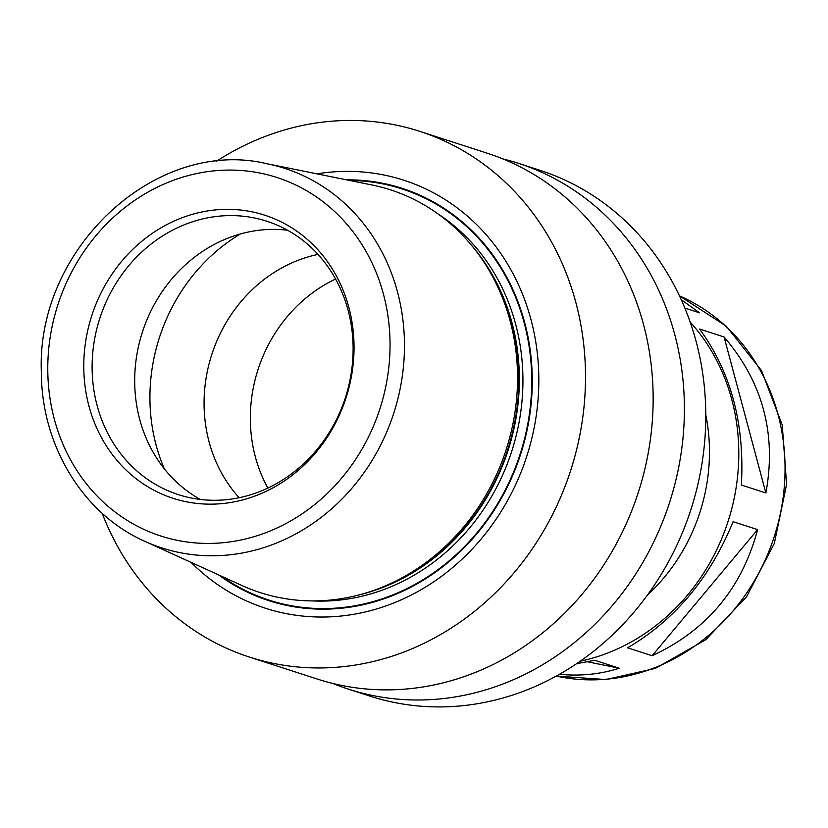 <?xml version="1.0" encoding="UTF-8"?>
<svg xmlns="http://www.w3.org/2000/svg" width="828" height="828" viewBox="0 0 828 828"><rect width="100%" height="100%" fill="white"/><g stroke="black" fill="none" stroke-linecap="round" stroke-linejoin="round"><path stroke-width="1.24" d="M587.663 661.831L619.282 668.248C599.99 674.334 580.066 676.341 559.511 674.282M652.122 655.745L627.603 647.796C674.861 620.079 710.02 578.047 733.08 521.692L757.599 529.63C741.898 588.377 706.739 630.408 652.122 655.745L757.599 529.63M765.879 492.97L741.36 485.032C744.838 423.812 730.896 371.813 699.556 329.026L724.076 336.975C762.774 382.143 776.705 434.141 765.879 492.97L724.076 336.975M576.578 663.714L594.763 660.299L619.282 668.248M681.216 299.684L699.505 312.818L684.839 308.068M502.813 158.904A276.314 248.131 108 0 1 518.618 163.385L540.001 170.309A276.314 248.131 108 0 1 705.642 425.106A276.314 248.131 108 0 1 523.938 691.069A276.314 248.131 108 0 1 369.681 696.027L348.298 689.103A276.314 248.131 108 0 1 332.856 683.462M267.858 488.085A143.679 129.033 108 0 1 335.578 279.046M239.178 497.721A143.679 129.033 108 0 1 211.813 354.436A143.679 129.033 108 0 1 318.004 254.424A143.689 129.033 108 0 0 211.813 354.436A143.689 129.033 108 0 0 239.178 497.721M200.293 499.45A143.679 129.033 108 0 1 142.447 331.956A143.679 129.033 108 0 1 287.523 230.215M258.553 492.039A143.679 129.033 108 0 1 178.331 494.626A143.679 129.033 108 0 1 99.867 318.169A143.679 129.033 108 0 1 266.906 221.252A143.679 129.033 108 0 1 353.038 353.742A143.679 129.033 108 0 1 258.553 492.039M256.121 495.61A148.792 133.608 108 0 1 87.809 330.124A148.792 133.608 108 0 1 312.808 244.477A148.792 133.608 108 0 1 256.121 495.61M267.082 163.758L371.751 184.934A211.657 190.067 108 0 1 478.822 254.682A211.657 190.067 108 0 1 378.241 588.76A211.657 190.067 108 0 1 369.588 591.813A211.657 190.067 108 0 1 241.962 585.531L144.765 541.295C82.955 514.022 41.348 445.495 41.369 372.114C36.08 248.638 156.099 136.941 267.082 163.758A199.465 179.127 108 0 1 404.437 342.243A199.465 179.127 108 0 1 273.199 544.338A199.465 179.127 108 0 1 144.765 541.295M346.601 179.842A216.667 194.57 108 0 1 531.048 357.261A216.667 194.57 108 0 1 389.677 596.729A216.667 194.57 108 0 1 218.613 574.901M316.958 173.849A224.916 201.98 108 0 1 535.437 339.987A224.916 201.98 108 0 1 390.816 604.13A224.916 201.98 108 0 1 191.082 562.378M216.139 161.481A276.314 248.131 108 0 1 419.724 131.341A276.314 248.131 108 0 1 585.365 386.138A276.314 248.131 108 0 1 403.671 652.102A276.314 248.131 108 0 1 249.404 657.059A276.314 248.131 108 0 1 102.165 513.267M419.724 131.341L487.371 153.263A276.314 248.131 108 0 1 653.013 408.049A276.314 248.131 108 0 1 471.308 674.013A276.314 248.131 108 0 1 317.041 678.981L249.404 657.059M518.618 163.385A276.314 248.131 108 0 1 684.259 418.171A276.314 248.131 108 0 1 502.555 684.135A276.314 248.131 108 0 1 348.298 689.103M705.787 414.818A178.496 160.29 108 0 1 647.341 595.197M690.138 322.009A200.604 180.142 108 0 1 606.779 653.375A200.604 180.142 108 0 1 580.242 661.199M679.457 295.886A200.604 180.142 108 0 1 784.509 483.976A200.604 180.142 108 0 1 653.044 668.362A200.604 180.142 108 0 1 556.271 676.093L605.992 679.56L655.372 668.393L705.694 639.775L746.535 596.812L774.315 543.437L786.6 484.432L782.253 425.064L761.563 370.654L726.249 326.18L679.436 295.855M164.286 468.751A176.84 158.8 108 0 1 240.348 233.962M266.036 532.611A188.432 169.212 108 0 1 52.878 323.034A188.432 169.212 108 0 1 337.824 214.566A188.432 169.212 108 0 1 266.036 532.611M478.822 254.682L480.478 256.959A209.67 188.287 108 0 1 380.849 587.911A209.67 188.287 108 0 1 372.279 590.933L369.588 591.813M472.581 246.568A209.443 188.08 108 0 1 381.511 587.932A209.443 188.08 108 0 1 359.787 594.721M437.639 213.645A209.443 188.08 108 0 1 520.719 412.158A209.443 188.08 108 0 1 385.092 589.091A209.443 188.08 108 0 1 312.177 600.9M349.519 180.432A216.077 194.042 108 0 1 530.676 358.959A216.077 194.042 108 0 1 389.533 596.181A216.077 194.042 108 0 1 221.314 576.133"/></g></svg>
